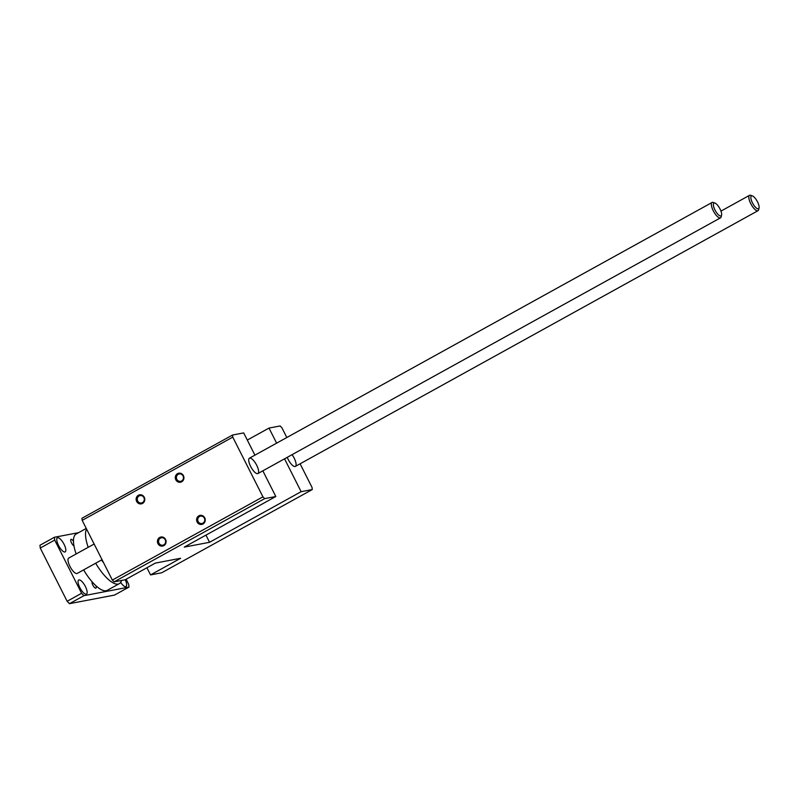 <?xml version="1.0" encoding="UTF-8"?>
<svg xmlns="http://www.w3.org/2000/svg" width="799" height="799" viewBox="0 0 799 799"><rect width="100%" height="100%" fill="white"/><g stroke="black" fill="none" stroke-linecap="round" stroke-linejoin="round"><path stroke-width="1.2" d="M157.962 543.64A4.604 4.315 79.2 0 1 161.867 536.958A4.604 4.315 79.2 0 1 165.453 544.039A4.604 4.315 79.2 0 1 157.962 543.64M158.991 543.19A3.765 3.526 -100.8 0 0 165.563 540.823A3.765 3.526 -100.8 0 0 161.388 537.777A3.765 3.526 -100.8 0 0 158.991 543.19M136.659 501.452A4.604 4.315 79.2 0 1 140.564 494.761A4.604 4.315 79.2 0 1 144.14 501.852A4.604 4.315 79.2 0 1 136.659 501.452M137.688 501.003A3.765 3.526 -100.8 0 0 144.249 498.636A3.765 3.526 -100.8 0 0 140.085 495.59A3.765 3.526 -100.8 0 0 137.688 501.003M175.81 479.809A4.604 4.315 79.2 0 1 179.715 473.128A4.604 4.315 79.2 0 1 183.291 480.209A4.604 4.315 79.2 0 1 175.81 479.809M176.839 479.36A3.765 3.526 -100.8 0 0 183.4 476.993A3.765 3.526 -100.8 0 0 179.236 473.947A3.765 3.526 -100.8 0 0 176.839 479.36M197.123 521.997A4.604 4.315 79.2 0 1 201.028 515.315A4.604 4.315 79.2 0 1 204.604 522.396A4.604 4.315 79.2 0 1 197.123 521.997M198.152 521.547A3.765 3.526 -100.8 0 0 204.714 519.18A3.765 3.526 -100.8 0 0 200.549 516.134A3.765 3.526 -100.8 0 0 198.152 521.547M284.534 458.826L301.133 491.685L209.568 542.291L184.249 547.115L275.815 496.509L264.669 498.636L262.931 496.828L232.769 437.123L232.539 435.026L81.947 518.271L82.177 520.359L112.339 580.074L114.077 581.872L125.223 579.754L155.336 563.105L180.654 558.271L150.542 574.92L146.916 567.759M300.094 463.8L312.049 487.46L312.269 489.557L161.678 572.793L150.542 574.92M232.539 435.026L243.685 432.908L254.921 455.15M247.3 440.069L269.003 428.074L280.139 425.947L281.887 427.755L286.821 437.522M275.815 496.509L262.841 470.821M209.568 542.291L205.952 535.13M269.003 428.074L276.624 443.155M256.709 465.288A8.769 2.956 -118.9 0 1 257.917 473.547A8.769 2.956 -118.9 0 1 251.086 467.295A8.769 2.956 -118.9 0 1 249.428 458.187A8.769 2.956 -118.9 0 1 256.709 465.288M312.269 489.557L301.133 491.685M292.064 454.671A8.769 2.956 -118.9 0 1 294.182 458.137A8.769 2.956 -118.9 0 1 295.39 466.396A8.769 2.956 -118.9 0 1 287.221 457.348M114.077 581.872L264.669 498.636M112.339 580.074L262.931 496.828M82.177 520.359L232.769 437.123M720.039 208.998A7.311 2.467 -118.9 0 1 721.577 215.031A7.311 2.467 -118.9 0 1 715.345 210.676A7.311 2.467 -118.9 0 1 714.975 203.086A7.311 2.467 -118.9 0 1 720.039 208.998M714.975 203.086L713.267 202.467A8.769 2.956 61.1 0 0 712.059 202.477A8.769 2.956 61.1 0 0 713.707 211.585A8.769 2.956 61.1 0 0 720.538 217.827A8.769 2.956 61.1 0 0 721.187 216.809L721.577 215.031M102.042 559.699L77.203 573.432A8.769 2.956 -118.9 0 1 70.372 567.18A8.769 2.956 -118.9 0 1 68.714 558.072L94.132 544.029M757.512 201.857A7.311 2.467 -118.9 0 1 759.05 207.89A7.311 2.467 -118.9 0 1 752.818 203.535A7.311 2.467 -118.9 0 1 752.448 195.935A7.311 2.467 -118.9 0 1 757.512 201.857M752.448 195.935L750.73 195.326A8.769 2.956 61.1 0 0 749.532 195.326A8.769 2.956 61.1 0 0 751.18 204.434A8.769 2.956 61.1 0 0 758.011 210.686A8.769 2.956 61.1 0 0 758.66 209.658L759.05 207.89M103.56 562.696A12.424 4.185 -118.9 0 1 101.543 559.979M121.538 580.454A32.17 10.846 -118.9 0 1 119.301 583.669L107.256 590.331A32.17 10.846 -118.9 0 1 95.92 585.727A32.17 10.846 -118.9 0 1 92.095 581.782A32.17 10.846 -118.9 0 1 83.615 569.887M76.135 553.977A32.17 10.846 -118.9 0 1 73.967 545.887A32.17 10.846 -118.9 0 1 73.468 541.303A32.17 10.846 -118.9 0 1 76.135 534.032L86.252 528.439M119.301 583.669A32.17 10.846 -118.9 0 1 95.66 563.225M88.19 547.315A32.17 10.846 -118.9 0 1 86.562 529.048M58.507 545.387A8.04 2.707 -118.9 0 1 57.398 537.817A8.04 2.707 -118.9 0 1 63.66 543.54A8.04 2.707 -118.9 0 1 65.178 551.889A8.04 2.707 -118.9 0 1 58.507 545.387M125.253 579.734A8.04 2.707 -118.9 0 1 125.992 586.546A8.04 2.707 -118.9 0 1 120.679 582.391M79.82 587.575A8.04 2.707 -118.9 0 1 78.711 580.004A8.04 2.707 -118.9 0 1 84.974 585.727A8.04 2.707 -118.9 0 1 86.492 594.076A8.04 2.707 -118.9 0 1 79.82 587.575M95.92 585.727A3.765 1.268 -118.9 0 1 95.94 588.134A3.765 1.268 -118.9 0 1 93.233 585.837A3.765 1.268 -118.9 0 1 92.095 581.782M73.967 545.887A3.765 1.268 -118.9 0 1 71.321 542.511A3.765 1.268 -118.9 0 1 70.991 539.365A3.765 1.268 -118.9 0 1 73.468 541.303M83.915 595.684L69.453 603.674L114.527 595.085L128.979 587.085L83.915 595.684L81.588 593.277L54.702 540.064L54.412 537.268L78.622 532.653M69.453 603.674L67.136 601.277L81.588 593.277M67.136 601.277L40.25 548.054L54.702 540.064M40.25 548.054L39.95 545.258L54.412 537.268M126.132 579.245L128.679 584.299L128.979 587.085M257.917 473.547L720.538 217.827M249.428 458.187L712.059 202.477M295.39 466.396L758.011 210.686M720.958 211.116L749.532 195.326"/></g></svg>
